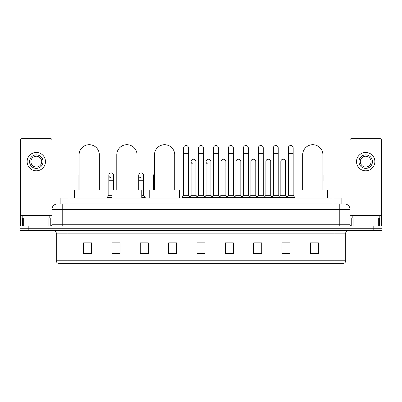 <?xml version="1.0" encoding="UTF-8"?>
<svg xmlns="http://www.w3.org/2000/svg" width="402" height="402" viewBox="0 0 402 402"><rect width="100%" height="100%" fill="white"/><g stroke="black" fill="none" stroke-linecap="round" stroke-linejoin="round"><path stroke-width="0.6" d="M60.873 203.97L60.873 198.03L341.127 198.03L341.127 203.97M59.375 203.97L342.75 203.97M59.25 203.97L62.762 203.97L62.762 209.372L51.959 209.372L51.959 224.758A1.352 1.352 0 0 1 50.612 226.11M57.36 203.97A5.402 5.402 0 0 0 51.959 209.372L51.959 139.981A1.352 1.352 0 0 0 50.612 138.63L21.989 138.63A1.352 1.352 0 0 0 20.638 139.981L20.638 218.01L23.678 218.01L23.678 226.11M344.64 203.97A5.402 5.402 0 0 1 350.041 209.372L339.238 209.372L339.238 203.97L344.559 203.97M378.322 226.11L378.322 218.01L381.362 218.01L381.362 226.11L381.362 139.981A1.352 1.352 0 0 0 380.011 138.63L351.388 138.63A1.352 1.352 0 0 0 350.041 139.981L350.041 224.758L351.388 226.11M28.2 226.11L20.1 226.11L20.1 228.271L28.2 228.271L20.1 228.271L20.1 230.431L28.2 230.431L28.2 228.271L373.8 228.271L28.2 228.271L28.2 226.11L373.8 226.11L373.8 228.271L381.9 228.271L373.8 228.271L373.8 230.431L28.2 230.431M381.9 226.11L381.9 228.271L381.9 226.11L373.8 226.11M345.72 260.777C345.645 262.074 344.996 262.938 343.775 263.37L334.921 263.37L334.921 260.777L345.72 260.777L345.72 233.13A2.698 2.698 0 0 1 348.418 230.431M334.921 263.37L58.225 263.37A2.698 2.698 0 0 1 56.28 260.777L56.28 233.13C56.119 231.492 55.22 230.592 53.582 230.431M318.449 253.677L318.449 242.878L310.349 242.878L310.349 253.677L318.449 253.677M290.098 253.677L290.098 242.878L281.998 242.878L281.998 253.677L290.098 253.677M261.752 253.677L261.752 242.878L253.652 242.878L253.652 253.677L261.752 253.677M233.401 253.677L233.401 242.878L225.301 242.878L225.301 253.677L233.401 253.677M91.651 253.677L91.651 242.878L83.551 242.878L83.551 253.677L91.651 253.677M120.002 253.677L120.002 242.878L111.902 242.878L111.902 253.677L120.002 253.677M148.348 253.677L148.348 242.878L140.248 242.878L140.248 253.677L148.348 253.677M176.699 253.677L176.699 242.878L168.599 242.878L168.599 253.677L176.699 253.677M205.05 253.677L205.05 242.878L196.95 242.878L196.95 253.677L205.05 253.677M381.9 230.431L381.9 228.271L381.9 230.431L373.8 230.431M258.134 242.934L256.054 242.934M288.048 242.934L285.968 242.934M168.599 242.934L174.322 242.934M140.248 242.934L143.866 242.934M117.193 242.934L113.952 242.934M228.215 242.878L226.135 242.934M198.302 242.878L203.698 242.878M120.002 242.934L111.902 242.934M91.651 242.934L83.551 242.934M233.401 242.934L225.301 242.934M261.752 242.934L253.652 242.934M290.098 242.934L281.998 242.934M318.449 242.934L310.349 242.934M49.798 218.01L49.798 215.849L22.798 215.849L22.798 218.01M48.923 226.11L48.923 218.01L23.678 218.01M48.923 218.01L51.959 218.01M20.638 226.11L20.638 218.01M36.301 154.886A6.749 6.749 0 0 0 29.552 161.634A6.749 6.749 0 0 0 36.301 168.383A6.749 6.749 0 0 0 43.049 161.634A6.749 6.749 0 0 0 36.301 154.886M36.301 156.232A5.402 5.402 0 0 0 30.899 161.634A5.402 5.402 0 0 0 36.301 167.036A5.402 5.402 0 0 0 41.702 161.634A5.402 5.402 0 0 0 36.301 156.232M36.301 170.815A9.181 9.181 0 0 0 45.481 161.634A9.181 9.181 0 0 0 36.301 152.453A9.181 9.181 0 0 0 27.12 161.634A9.181 9.181 0 0 0 36.301 170.815M79.093 189.93L79.093 154.83A10.125 10.125 0 0 1 89.219 144.705A10.125 10.125 0 0 1 99.344 154.83A10.125 10.125 0 0 0 89.219 144.705M99.344 189.93L99.344 154.83M104.068 198.03L104.068 189.93L74.37 189.93L74.37 198.03M116.786 189.93L116.786 154.83A10.125 10.125 0 0 1 126.911 144.705A10.125 10.125 0 0 1 137.037 154.83A10.125 10.125 0 0 0 126.911 144.705M137.037 189.93L137.037 154.83M141.76 198.03L141.76 189.93L112.063 189.93L112.063 198.03M154.479 189.93L154.479 154.83A10.125 10.125 0 0 1 164.604 144.705A10.125 10.125 0 0 1 174.729 154.83A10.125 10.125 0 0 0 164.604 144.705M174.729 189.93L174.729 154.83M179.453 198.03L179.453 189.93L149.755 189.93L149.755 198.03M302.656 189.93L302.656 154.83A10.125 10.125 0 0 1 312.781 144.705A10.125 10.125 0 0 1 322.906 154.83A10.125 10.125 0 0 0 312.781 144.705M322.906 189.93L322.906 154.83M327.63 198.03L327.63 189.93L297.932 189.93L297.932 198.03M183.613 153.318L188.473 153.318L188.473 195.332L183.613 195.332L183.613 147.916A2.432 2.432 0 0 1 186.196 145.494A2.432 2.432 0 0 1 188.473 147.916A2.432 2.432 0 0 0 186.196 145.494M183.613 195.332L181.99 197.488L181.99 198.03L181.99 197.488L190.091 197.488L190.091 198.03M188.473 195.332L190.091 197.488L196.95 197.488L196.95 198.03M198.568 153.318L203.432 153.318L203.432 195.332L198.568 195.332L198.568 147.916A2.432 2.432 0 0 1 201.151 145.494A2.432 2.432 0 0 1 203.432 147.916A2.432 2.432 0 0 0 201.151 145.494M198.568 175.352L198.568 195.332L196.95 197.488L205.05 197.488L205.05 198.03M203.432 195.332L205.05 197.488L211.909 197.488L211.909 198.03M213.527 153.318L218.386 153.318L218.386 195.332L213.527 195.332L213.527 147.916A2.432 2.432 0 0 1 216.11 145.494A2.432 2.432 0 0 1 218.386 147.916A2.432 2.432 0 0 0 216.11 145.494M210.909 195.332L210.909 167.036L206.05 167.036L206.05 195.332L210.909 195.332L212.221 197.075L213.527 195.332L211.909 197.488L220.01 197.488L220.01 198.03M221.005 195.332L221.005 167.036L225.869 167.036L225.869 195.332L221.005 195.332L219.698 197.075L218.386 195.332L220.01 197.488L226.864 197.488L226.864 198.03M228.487 153.318L233.346 153.318L233.346 195.332L228.487 195.332L228.487 147.916A2.432 2.432 0 0 1 231.07 145.494A2.432 2.432 0 0 1 233.346 147.916A2.432 2.432 0 0 0 231.07 145.494M225.869 195.332L227.175 197.075L228.487 195.332L226.864 197.488L234.964 197.488L234.964 198.03M235.964 195.332L235.964 167.036L240.823 167.036L240.823 195.332L235.964 195.332L234.657 197.075L233.346 195.332L234.964 197.488L241.823 197.488L241.823 198.03M243.446 153.318L248.305 153.318L248.305 195.332L243.446 195.332L243.446 147.916A2.432 2.432 0 0 1 246.029 145.494A2.432 2.432 0 0 1 248.305 147.916A2.432 2.432 0 0 0 246.029 145.494M240.823 195.332L242.135 197.075L243.446 195.332L241.823 197.488L249.923 197.488L249.923 198.03M250.923 195.332L250.923 167.036L255.783 167.036L255.783 195.332L250.923 195.332L249.612 197.075L248.305 195.332L249.923 197.488L256.783 197.488L256.783 198.03M258.401 153.318L263.26 153.318L263.26 195.332L258.401 195.332L258.401 147.916A2.432 2.432 0 0 1 260.983 145.494A2.432 2.432 0 0 1 263.26 147.916A2.432 2.432 0 0 0 260.983 145.494M255.783 195.332L257.094 197.075L258.401 195.332L256.783 197.488L264.883 197.488L264.883 198.03M265.883 195.332L265.883 167.036L270.742 167.036L270.742 195.332L265.883 195.332L264.571 197.075L263.26 195.332L264.883 197.488L271.742 197.488L271.742 198.03M273.36 153.318L278.219 153.318L278.219 195.332L273.36 195.332L273.36 147.916A2.432 2.432 0 0 1 275.943 145.494A2.432 2.432 0 0 1 278.219 147.916A2.432 2.432 0 0 0 275.943 145.494M270.742 195.332L272.048 197.075L273.36 195.332L271.742 197.488L279.842 197.488L279.842 198.03M280.837 195.332L280.837 167.036L285.701 167.036L285.701 195.332L280.837 195.332L279.531 197.075L278.219 195.332L279.842 197.488L286.696 197.488L286.696 198.03M288.319 153.318L293.179 153.318L293.179 195.332L288.319 195.332L288.319 147.916A2.432 2.432 0 0 1 290.902 145.494A2.432 2.432 0 0 1 293.179 147.916A2.432 2.432 0 0 0 290.902 145.494M288.319 195.332L286.696 197.488L294.797 197.488L294.797 198.03M293.179 195.332L294.797 197.488M193.367 164.061A2.432 2.432 0 0 1 191.091 161.634A2.432 2.432 0 0 1 193.674 159.207A2.432 2.432 0 0 1 195.95 161.634L195.95 167.036L191.091 167.036L191.091 161.634M195.95 167.036L195.95 195.332L191.091 195.332L191.091 167.036M191.091 195.332L189.779 197.075M195.95 195.332L197.261 197.075M208.326 164.061A2.432 2.432 0 0 1 206.05 161.634A2.432 2.432 0 0 1 208.633 159.207A2.432 2.432 0 0 1 210.909 161.634L210.909 167.036M206.05 195.332L204.739 197.075M221.005 167.036L221.005 161.634A2.432 2.432 0 0 1 223.587 159.207A2.432 2.432 0 0 1 225.869 161.634L225.869 167.036M235.964 167.036L235.964 161.634A2.432 2.432 0 0 1 238.547 159.207A2.432 2.432 0 0 1 240.823 161.634L240.823 167.036M250.923 167.036L250.923 161.634A2.432 2.432 0 0 1 253.506 159.207A2.432 2.432 0 0 1 255.783 161.634L255.783 167.036M265.883 167.036L265.883 161.634A2.432 2.432 0 0 1 268.466 159.207A2.432 2.432 0 0 1 270.742 161.634L270.742 167.036M280.837 167.036L280.837 161.634A2.432 2.432 0 0 1 283.42 159.207A2.432 2.432 0 0 1 285.701 161.634L285.701 167.036M285.701 195.332L287.008 197.075M79.093 176.292A2.432 2.432 0 0 1 79.093 174.413M78.908 189.93L78.908 175.352M111.098 177.774A2.432 2.432 0 0 1 108.821 175.352A2.432 2.432 0 0 1 111.404 172.925A2.432 2.432 0 0 1 113.681 175.352L113.681 180.749L108.821 180.749L108.821 175.352M112.063 195.332L108.821 195.332L108.821 180.749M113.681 189.93L113.681 180.749M108.821 195.332L107.203 197.488L107.203 198.03M112.063 197.488L107.203 197.488M141.017 177.774A2.432 2.432 0 0 1 138.74 175.352A2.432 2.432 0 0 1 141.318 172.925A2.432 2.432 0 0 1 143.599 175.352L143.599 180.749L138.74 180.749L138.74 175.352M143.599 180.749L143.599 195.332L141.76 195.332M138.74 189.93L138.74 180.749M143.599 195.332L145.217 197.488L141.76 197.488M145.217 197.488L145.217 198.03M154.479 177.136A2.432 2.432 0 0 1 154.479 173.563M153.695 189.93L153.695 175.352M323.092 189.93L322.906 180.749M322.906 174.413A2.432 2.432 0 0 1 323.092 175.352L323.092 180.749M378.322 218.01L353.077 218.01L353.077 226.11M350.041 218.01L353.077 218.01M350.041 226.11L350.041 224.758L339.238 224.758L339.238 209.372L62.762 209.372L62.762 224.758L339.238 224.758L339.238 226.11M365.699 154.886A6.749 6.749 0 0 0 358.951 161.634A6.749 6.749 0 0 0 365.699 168.383A6.749 6.749 0 0 0 372.448 161.634A6.749 6.749 0 0 0 365.699 154.886M365.699 156.232A5.402 5.402 0 0 0 360.298 161.634A5.402 5.402 0 0 0 365.699 167.036A5.402 5.402 0 0 0 371.101 161.634A5.402 5.402 0 0 0 365.699 156.232M365.699 170.815A9.181 9.181 0 0 0 374.88 161.634A9.181 9.181 0 0 0 365.699 152.453A9.181 9.181 0 0 0 356.519 161.634A9.181 9.181 0 0 0 365.699 170.815M379.202 218.01L379.202 215.849L352.202 215.849L352.202 218.01M68.973 203.97L68.973 198.03M333.027 203.97L333.027 198.03M62.762 226.11L62.762 224.758L51.959 224.758M334.921 230.431L334.921 233.13L56.28 233.13M345.72 233.13L334.921 233.13L334.921 260.777L67.079 260.777L67.079 263.37M56.28 260.777L67.079 260.777L67.079 230.431M205.05 253.3L196.95 253.3M176.699 253.3L168.599 253.3M148.348 253.3L140.248 253.3M120.002 253.3L111.902 253.3M91.651 253.3L83.551 253.3M233.401 253.3L225.301 253.3M261.752 253.3L253.652 253.3M290.098 253.3L281.998 253.3M318.449 253.3L310.349 253.3M51.959 215.311L20.638 215.311M51.938 224.994L51.938 218.01M50.25 218.01L50.25 226.11M20.663 218.01L20.663 226.11M22.346 226.11L22.346 218.01M79.093 171.031L99.344 171.031M116.786 171.031L137.037 171.031M154.479 171.031L174.729 171.031M302.656 171.031L322.906 171.031M154.479 180.749L153.695 180.749M381.362 215.311L350.041 215.311M381.337 226.11L381.337 218.01M379.654 218.01L379.654 226.11M350.062 218.01L350.062 224.994M351.75 226.11L351.75 218.01M188.473 153.318L188.473 147.916M203.432 153.318L203.432 147.916M218.386 153.318L218.386 147.916M233.346 153.318L233.346 147.916M248.305 153.318L248.305 147.916M263.26 153.318L263.26 147.916M278.219 153.318L278.219 147.916M293.179 153.318L293.179 147.916M206.05 167.036L206.05 161.634"/></g></svg>
